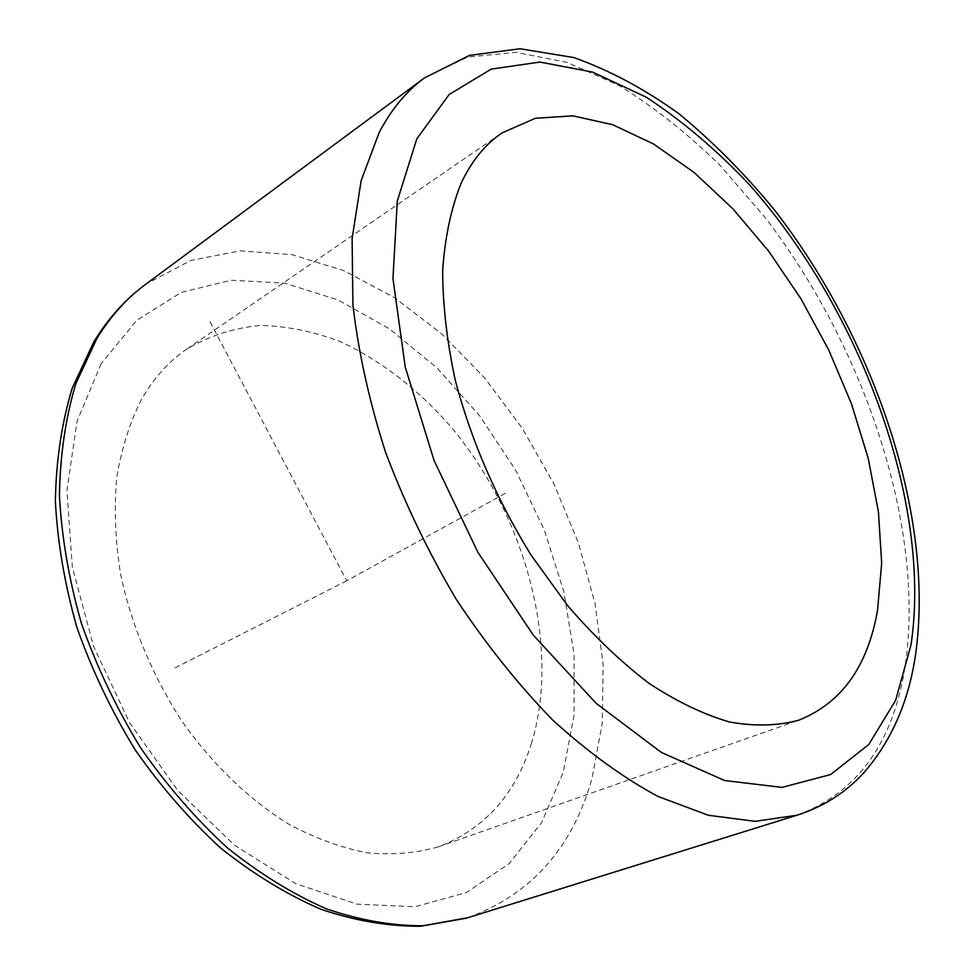 <?xml version="1.0" encoding="UTF-8"?>
<svg xmlns="http://www.w3.org/2000/svg" width="975" height="975" viewBox="0 0 975 975"><rect width="100%" height="100%" fill="white"/><g stroke="black" fill="none" stroke-linecap="round" stroke-linejoin="round"><path stroke-width="0.73" stroke-dasharray="4.88 3.66" d="M531.302 743.949C561.112 647.303 526.11 516.994 451.742 427.745C418.799 389.854 381.993 361.286 341.335 342.042C314.242 331.61 287.296 326.077 260.483 325.443C234.171 327.832 209.674 335.68 186.968 348.989C168.87 361.286 153.721 378.056 141.521 399.323C129.736 422.602 121.436 448.914 116.622 478.237C113.99 508.926 115.33 541.052 120.644 574.641C131.771 626.23 152.124 674.956 181.679 720.83C212.416 764.412 249.417 799.89 288.807 824.204C315.266 838.317 341.445 847.86 367.319 852.82C392.608 855.16 416.313 853.162 438.433 846.812C484.197 829.201 515.153 794.918 531.302 743.949M505.367 493.35L346.759 580.783L209.527 320.836M346.759 580.783L173.733 668.57M101.168 363.651L77.062 421.237L66.934 490.364L72.333 567.06L93.563 646.328L129.504 722.56L177.633 790.359L234.39 845.118L295.583 883.594L357.045 904.166L415.009 906.762L466.403 892.564L509.06 863.655L541.588 822.62L563.294 772.237L574.031 715.236L574.043 654.237L563.855 591.642L544.16 529.681L515.812 470.462L479.773 415.947L437.178 368.087L389.342 328.758L337.813 299.849L284.444 283.14L231.416 280.227L181.277 292.378L136.866 320.251L101.168 363.651M467.903 917.694C530.851 894.709 572.191 848.408 591.91 778.793L602.258 723.34L603.147 664.28L595.006 603.549L578.407 542.929L553.995 484.1L522.503 428.61L484.746 378.02L441.651 333.816L394.278 297.533L343.883 270.648L291.976 254.646L240.289 250.868L190.868 260.423L146.006 284.03M796.977 815.222C856.988 793.041 893.015 743.535 905.044 666.729C925.763 529.669 865.8 348.587 765.192 217.583L719.842 165.141C687.643 133.66 654.213 107.213 619.564 85.812L567.365 62.473L516.031 52.358L467.634 57.086L424.515 77.89M186.968 348.989L501.991 132.941M438.433 846.812L798.659 720.233"/><path stroke-width="1.46" d="M877.476 610.728L881.68 563.306L878.438 511.887L868.189 458.189L851.455 403.796L828.848 350.232L801.023 298.911L768.727 251.257L732.761 208.65L694.054 172.453L653.664 144.056L612.812 124.763L572.849 115.818L535.348 118.292L501.991 132.941C485.002 144.434 471.291 161.423 460.846 183.897C451.023 208.76 444.953 237.571 442.662 270.331C442.723 304.956 446.977 341.798 455.41 380.823C471.437 441.2 496.616 499.224 530.924 554.897L567.511 605.475C593.775 635.968 620.843 661.854 648.716 683.146C676.528 701.452 703.475 714.395 729.544 721.987C754.687 726.497 777.733 725.912 798.659 720.233C841.279 703.316 867.555 666.815 877.476 610.728M94.148 341.347C108.493 318.021 125.775 298.911 146.006 284.03C126.994 297.972 110.638 316.095 96.915 338.435L75.867 383.541C65.605 417.641 60.133 454.959 59.426 495.483C61.657 537.274 68.993 579.93 81.449 623.476C96.732 666.729 116.403 708.082 140.437 747.557C166.579 785.155 195.414 818.476 226.968 847.519C259.46 873.588 292.585 894.014 326.32 908.822C359.824 920.242 392.06 925.884 423.028 925.763L467.903 917.694M910.979 645.048C932.246 503.356 860.828 309.794 748.8 184.031C716.077 149.492 681.866 120.522 646.193 97.159L592.471 72.052L539.943 62.071L491.193 69.115L449.122 94.538L416.825 138.803L397.3 200.996L392.962 278.558L405.247 367.087L434.131 460.639L477.908 552.301L533.337 635.164L596.091 703.267L661.367 752.432L724.596 780.512L781.962 787.398L830.639 774.54L868.835 744.461L895.672 700.233L910.979 645.048M424.515 77.89C406.477 91.065 391.341 109.31 379.117 132.637L361.152 180.655L352.109 238.631L352.913 304.858C358.434 352.389 369.306 401.505 385.539 452.229C404.686 502.929 428.171 551.838 456.008 598.942C485.83 644.036 517.981 684.316 552.447 719.794C587.559 751.822 622.659 777.343 657.747 796.331L708.338 815.271L755.186 821.34L796.977 815.222C823.107 806.812 845.167 792.931 863.131 773.553C890.955 741.865 908.383 702.573 915.415 655.639C935.403 517.079 874.392 337.996 773.528 208.772C743.888 172.928 712.347 141.253 678.905 113.734C644.694 89.042 609.668 70.322 573.836 57.574L520.102 48.75L469.536 55.368L424.515 77.89L146.006 284.03M93.893 341.774L72.187 388.245C61.718 422.967 56.111 460.566 55.368 501.04C57.537 542.612 64.764 584.866 77.025 627.803C92.101 670.398 111.491 711.08 135.208 749.86C161.021 786.837 189.613 819.658 220.984 848.323C253.39 874.124 286.699 894.428 320.885 909.261C355.058 920.766 388.318 926.433 420.688 926.25L466.33 918.182L796.977 815.222"/></g></svg>
